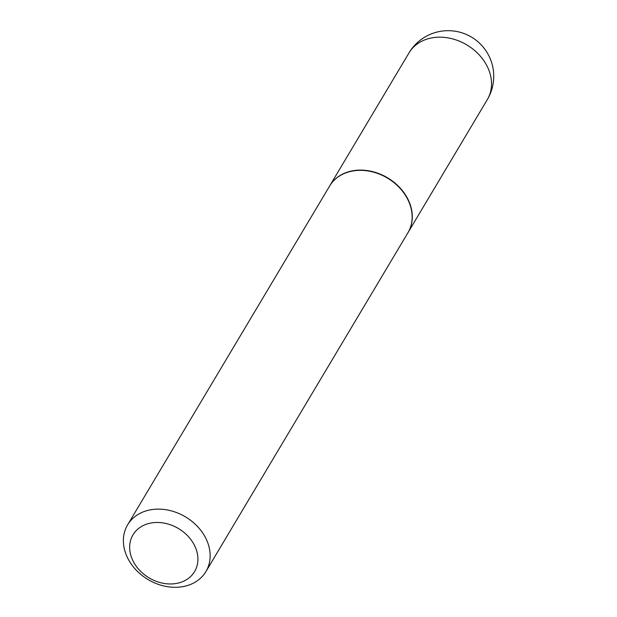 <?xml version="1.0" encoding="UTF-8"?>
<svg xmlns="http://www.w3.org/2000/svg" width="617" height="617" viewBox="0 0 617 617"><rect width="100%" height="100%" fill="white"/><g stroke="black" fill="none" stroke-linecap="round" stroke-linejoin="round"><path stroke-width="0.93" d="M407.984 232.663A45.589 36.503 -149.2 0 0 408.061 232.54A45.589 36.503 -149.2 0 0 401.058 189.041A45.589 36.503 -149.2 0 0 354.15 170.547A45.589 36.503 -149.2 0 0 329.74 185.84A45.589 36.503 -149.2 0 0 329.671 185.972M205.924 571.558L407.914 232.786A45.589 36.503 -149.2 0 0 409.557 203.51A45.589 36.503 -149.2 0 0 370.886 171.503A45.589 36.503 -149.2 0 0 329.594 186.095L127.611 524.866A45.589 36.503 -149.2 0 0 125.961 554.143A45.589 36.503 -149.2 0 0 164.631 586.15A45.589 36.503 -149.2 0 0 205.924 571.558A45.589 36.503 -149.2 0 0 207.574 542.281A45.589 36.503 -149.2 0 0 168.904 510.282A45.589 36.503 -149.2 0 0 127.611 524.866M131.683 557.884A35.863 28.714 -149.2 0 0 175.39 583.613A35.863 28.714 -149.2 0 0 195.882 548.552A35.863 28.714 -149.2 0 0 152.175 522.823A35.863 28.714 -149.2 0 0 131.683 557.884M408.061 232.54L487.307 99.615A45.589 36.503 -149.2 0 0 488.957 70.338A45.589 36.503 -149.2 0 0 433.396 37.629A45.589 36.503 -149.2 0 0 408.994 52.923L329.74 185.84M487.307 99.615A45.589 45.589 0 0 0 452.084 30.85A45.589 45.589 0 0 0 408.994 52.923"/></g></svg>
